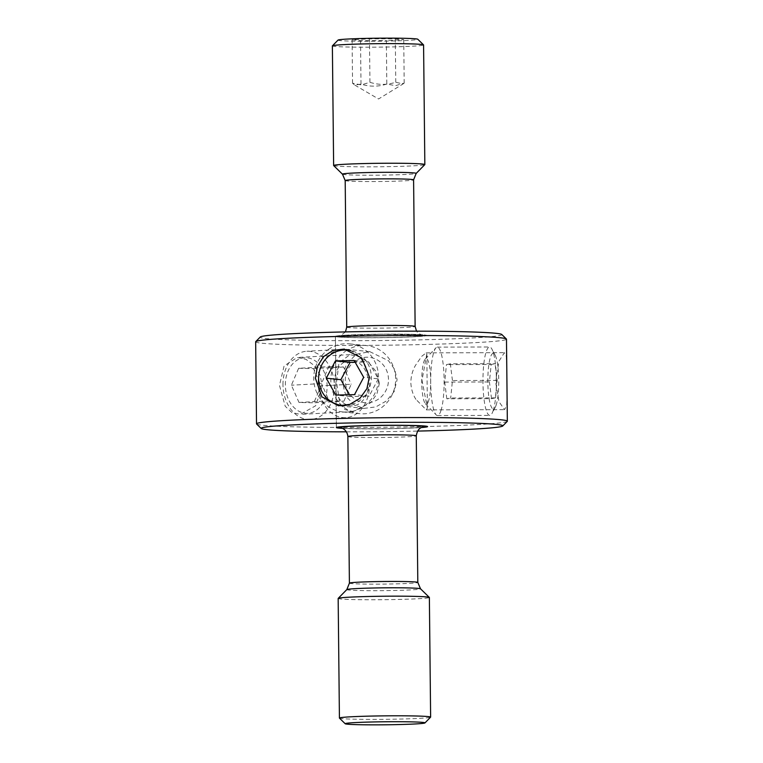 <?xml version="1.0" encoding="UTF-8"?>
<svg xmlns="http://www.w3.org/2000/svg" width="763" height="763" viewBox="0 0 763 763"><rect width="100%" height="100%" fill="white"/><g stroke="black" fill="none" stroke-linecap="round" stroke-linejoin="round"><path stroke-width="0.57" stroke-dasharray="3.81 2.86" d="M386.812 84.035C378.267 86.829 369.664 86.858 360.994 84.102L354.833 85.103L352.554 83.243L361.271 84.893L369.941 82.309C378.543 85.065 387.146 85.036 395.759 82.242L402.978 83.978L404.19 83.1L395.52 85.685L386.812 84.035L386.355 40.582L360.537 40.649L352.105 39.79L369.483 38.856L395.301 38.789L403.741 39.647L386.355 40.582M338.047 40.077A39.905 1.516 179.4 0 0 363.14 41.278A39.905 1.516 179.4 0 0 407.89 40.41A39.905 1.516 179.4 0 0 417.79 39.247M332.372 45.894A45.608 1.736 179.4 0 0 361.9 47.201A45.608 1.736 179.4 0 0 412.23 46.2A45.608 1.736 179.4 0 0 423.579 44.941M333.66 165.581A45.608 1.736 179.4 0 0 363.97 166.83A45.608 1.736 179.4 0 0 413.489 165.829A45.608 1.736 179.4 0 0 424.8 164.627M346.774 335.138A45.608 1.736 179.4 0 0 335.415 336.407A45.608 1.736 179.4 0 0 364.943 337.723A45.608 1.736 179.4 0 0 415.272 336.712A45.608 1.736 179.4 0 0 426.622 335.453A45.608 1.736 179.4 0 0 397.103 334.137A45.608 1.736 179.4 0 0 346.774 335.138A45.608 1.736 -0.6 0 1 397.103 334.137A45.608 1.736 -0.6 0 1 426.622 335.453A45.608 1.736 -0.6 0 1 415.272 336.712A45.608 1.736 -0.6 0 1 364.943 337.723A45.608 1.736 -0.6 0 1 335.415 336.407A45.608 1.736 -0.6 0 1 346.774 335.138M342.387 428.348A45.608 1.736 179.4 0 0 416.226 427.862A45.608 1.736 179.4 0 0 421.586 427.518A45.608 1.736 -0.6 0 1 416.226 427.862A45.608 1.736 -0.6 0 1 342.387 428.348M338.162 598.44A45.608 1.736 179.4 0 0 367.69 599.756A45.608 1.736 179.4 0 0 418.019 598.745A45.608 1.736 179.4 0 0 429.369 597.486M339.449 718.126A45.608 1.736 179.4 0 0 369.759 719.375A45.608 1.736 179.4 0 0 419.269 718.374A45.608 1.736 179.4 0 0 430.59 717.172M360.994 84.102L360.537 40.649M352.554 83.243L352.105 39.79M369.941 82.309L369.483 38.856M395.759 82.242L395.301 38.789M404.19 83.1L403.741 39.647M501.787 334.49A120.859 4.597 -0.6 0 1 471.792 338.009A120.859 4.597 -0.6 0 1 336.273 340.66A120.859 4.597 -0.6 0 1 260.259 337.017M255.662 341.795A125.418 4.769 179.4 0 0 336.855 345.41A125.418 4.769 179.4 0 0 475.263 342.644A125.418 4.769 179.4 0 0 506.479 339.173M346.488 431.829A120.859 4.597 179.4 0 0 417.552 431.085M507.252 421.386A125.418 4.769 -0.6 0 1 476.122 424.676A125.418 4.769 -0.6 0 1 339.955 427.442A125.418 4.769 -0.6 0 1 256.616 424.009M415.93 399.373C412.85 394.624 411.152 389.006 410.818 382.521C411.019 376.006 412.602 370.236 415.577 365.2L421.786 356.264L426.126 352.868L426.822 353.984L421.996 380.279L427.385 408.062L426.288 409.874L415.93 399.373M507.061 394.481L506.689 405.544L504.553 409.655L498.992 401.719L495.664 382.282L498.849 361.404L504.391 352.649L506.25 356.178L506.766 365.887M347.423 397.8L354.261 404.991L364.037 408.367L375.768 406.937L386.479 400.928L394.166 391.533L397.094 379.707L394.681 369.378L388.529 360.756L369.817 351.657L356.197 354.242L347.07 363.627C344.39 368.643 343.064 374.423 343.092 380.966C343.197 387.461 344.638 393.069 347.423 397.8M322.282 386.326L315.615 405.792L300.24 414.404L291.886 412.516L285.238 406.269L279.468 385.334L284.084 365.963L297.189 357.485L306.03 359.354L314.203 365.525L320.069 375.014L322.282 386.326M379.402 383.255L376.903 393.985L370.456 402.854L352.945 411.581L344.895 409.578L339.793 403.265L336.588 382.273L338.915 363.026L349.883 354.652L359.373 356.588L368.882 362.673L376.293 371.839L379.402 383.255M496.274 404.695A27.811 5.465 89.8 0 1 495.263 407.261A27.811 5.465 89.8 0 1 488.434 393.498A27.811 5.465 89.8 0 1 490.313 357.666A27.811 5.465 89.8 0 1 495.111 355.091A27.811 5.465 89.8 0 1 498.716 378.276A27.811 5.465 89.8 0 1 496.274 404.695M493.337 410.122A34.201 6.714 89.8 0 1 492.097 413.26A34.201 6.714 89.8 0 1 489.77 415.396A34.201 6.714 89.8 0 1 483.246 390.704A34.201 6.714 89.8 0 1 486.012 352.268A34.201 6.714 89.8 0 1 489.579 346.984A34.201 6.714 89.8 0 1 491.916 349.101A34.201 6.714 89.8 0 1 496.341 377.618A34.201 6.714 89.8 0 1 493.337 410.122M441.062 410.265A34.201 6.714 89.8 0 1 437.495 415.549A34.201 6.714 89.8 0 1 436.15 414.853A34.201 6.714 89.8 0 1 430.809 387.499A34.201 6.714 89.8 0 1 433.727 352.411A34.201 6.714 89.8 0 1 435.959 347.833A34.201 6.714 89.8 0 1 437.304 347.136A34.201 6.714 89.8 0 1 443.828 371.829A34.201 6.714 89.8 0 1 441.062 410.265M428.663 400.661A22.804 4.483 89.8 0 1 425.382 403.713A22.804 4.483 89.8 0 1 421.825 385.477A22.804 4.483 89.8 0 1 423.77 362.091A22.804 4.483 89.8 0 1 425.258 359.03A22.804 4.483 89.8 0 1 430.351 372.859A22.804 4.483 89.8 0 1 428.663 400.661M491.534 398.658L489.417 381.958L491.181 364.485L495.053 363.703L497.171 380.403L495.406 397.885L491.534 398.658L446.822 398.782L450.695 398.009L495.406 397.885M497.171 380.403L452.449 380.537L450.695 398.009M452.449 380.537L450.332 363.827L495.053 363.703M450.332 363.827L446.46 364.609L491.181 364.485M446.822 398.782L444.705 382.082L446.46 364.609M444.705 382.082L489.417 381.958M345.134 405.563A27.811 26.323 -84.2 0 0 358.391 401.538A27.811 26.323 -84.2 0 0 371.009 373.241A27.811 26.323 -84.2 0 0 350.951 350.637M329.645 348.672A34.201 32.38 -84.2 0 0 314.49 385.515A34.201 32.38 -84.2 0 0 342.692 411.925A34.201 32.38 -84.2 0 0 362.663 407.118A34.201 32.38 -84.2 0 0 377.819 370.274A34.201 32.38 -84.2 0 0 349.626 343.865A34.201 32.38 -84.2 0 0 329.645 348.672M346.726 350.417A34.201 32.38 -84.2 0 0 331.571 387.261A34.201 32.38 -84.2 0 0 359.764 413.67A34.201 32.38 -84.2 0 0 379.745 408.863A34.201 32.38 -84.2 0 0 394.9 372.02A34.201 32.38 -84.2 0 0 366.707 345.61A34.201 32.38 -84.2 0 0 346.726 350.417M355.882 360.527A22.804 21.593 -84.2 0 0 348.3 391.839A22.804 21.593 -84.2 0 0 377.895 399.488A22.804 21.593 -84.2 0 0 385.477 368.186A22.804 21.593 -84.2 0 0 355.882 360.527M354.146 360.47L368.758 361.958L355.167 362.272M368.758 361.958L378.286 378.829L363.674 377.342M378.286 378.829L369.12 396.14L354.509 394.652M349.387 394.767L350.408 396.569L369.12 396.14M350.408 396.569L335.796 395.081M285.343 385.067A27.811 20.868 -93.1 0 1 305.944 357.752A27.811 20.868 -93.1 0 1 327.117 386.021A27.811 20.868 -93.1 0 1 306.526 413.327A27.811 20.868 -93.1 0 1 285.343 385.067M282.978 384.819A34.201 25.665 -93.1 0 1 306.84 351.257A34.201 25.665 -93.1 0 1 334.366 386.002A34.201 25.665 -93.1 0 1 310.503 419.564A34.201 25.665 -93.1 0 1 282.978 384.819M318.181 382.931A34.201 25.665 -93.1 0 1 342.034 349.368A34.201 25.665 -93.1 0 1 369.559 384.113A34.201 25.665 -93.1 0 1 345.696 417.676A34.201 25.665 -93.1 0 1 318.181 382.931M334.27 382.721A22.804 17.11 -93.1 0 1 351.152 360.327A22.804 17.11 -93.1 0 1 368.519 383.512A22.804 17.11 -93.1 0 1 351.629 405.906A22.804 17.11 -93.1 0 1 334.27 382.721M298.638 368.281L313.469 368.624L321.061 385.887L313.831 402.797L299.001 402.463L291.399 385.201L298.638 368.281L328.748 366.669L321.509 383.589L291.399 385.201M299.001 402.463L329.101 400.842L321.509 383.589M329.101 400.842L343.932 401.185L313.831 402.797M343.932 401.185L351.171 384.266L321.061 385.887M328.748 366.669L343.579 367.003L351.171 384.266M343.579 367.003L313.469 368.624M342.482 174.202A36.872 1.402 179.4 0 0 366.984 175.213A36.872 1.402 179.4 0 0 407.022 174.393A36.872 1.402 179.4 0 0 416.169 173.43M345.191 180.564A34.201 1.297 179.4 0 0 367.337 181.546A34.201 1.297 179.4 0 0 405.086 180.793A34.201 1.297 179.4 0 0 413.594 179.849M346.726 327.174A34.201 1.297 179.4 0 0 368.872 328.157A34.201 1.297 179.4 0 0 406.622 327.403A34.201 1.297 179.4 0 0 415.129 326.459M413.565 336.674A43.329 1.65 179.4 0 0 409.626 334.394A43.329 1.65 179.4 0 0 348.481 335.186A43.329 1.65 179.4 0 0 352.42 337.465A43.329 1.65 179.4 0 0 413.565 336.674M341.69 428.1A43.329 1.65 179.4 0 0 414.519 427.814A43.329 1.65 179.4 0 0 422.282 427.251M347.871 436.541A34.201 1.297 179.4 0 0 370.017 437.523A34.201 1.297 179.4 0 0 407.766 436.779A34.201 1.297 179.4 0 0 416.274 435.826M349.406 583.151A34.201 1.297 179.4 0 0 371.552 584.134A34.201 1.297 179.4 0 0 409.302 583.38A34.201 1.297 179.4 0 0 417.809 582.436M346.831 589.57A36.872 1.402 179.4 0 0 370.017 590.686A36.872 1.402 179.4 0 0 411.371 589.875A36.872 1.402 179.4 0 0 420.518 588.798M354.824 85.103L378.543 98.98L402.978 83.987M345.448 331.915L340.241 335.882L381.634 334.28L421.796 335.024L418.2 333.154L416.512 331.171M335.415 336.407L336.378 427.547L335.415 336.407M341.204 427.976C342.415 428.873 393.384 429.168 414.128 427.824L422.759 427.118M426.822 353.984L427.385 408.062M426.288 409.874L504.553 409.655M364.037 408.367L338.448 405.763M352.945 411.581L300.24 414.404M349.883 354.652L297.189 357.485M369.817 351.657L344.227 349.053M426.126 352.868L504.391 352.649M495.263 407.261L492.097 413.26M437.495 415.549L489.77 415.396M425.382 403.713L436.15 414.853M425.258 359.03L435.959 347.833M437.304 347.136L489.579 346.984M495.111 355.091L491.916 349.101M359.764 413.67L342.692 411.925M366.707 345.61L349.626 343.865M342.034 349.368L306.84 351.257M345.696 417.676L310.503 419.564"/><path stroke-width="1.14" d="M342.482 174.202A36.872 1.402 179.4 0 1 351.629 173.125A36.872 1.402 179.4 0 1 392.983 172.314A36.872 1.402 179.4 0 1 416.169 173.43L424.8 164.627A45.608 1.736 179.4 0 0 424.838 164.56L423.579 44.941A45.608 1.736 179.4 0 0 423.551 44.874L417.79 39.247A39.905 1.516 179.4 0 0 391.276 38.15A39.905 1.516 179.4 0 0 347.947 39.027A39.905 1.516 179.4 0 0 338.047 40.077L332.41 45.828A45.608 1.736 179.4 0 0 332.372 45.894L333.631 165.514A45.608 1.736 179.4 0 0 333.66 165.581L342.482 174.202L345.191 180.564L346.726 327.174L345.448 331.915M423.551 44.874A45.608 1.736 179.4 0 0 393.241 43.625A45.608 1.736 179.4 0 0 343.731 44.626A45.608 1.736 179.4 0 0 332.41 45.828M424.838 164.56A45.608 1.736 179.4 0 0 395.31 163.244A45.608 1.736 179.4 0 0 344.981 164.255A45.608 1.736 179.4 0 0 333.631 165.514M347.728 426.288A45.608 1.736 179.4 0 0 336.378 427.547A45.608 1.736 179.4 0 0 342.387 428.348A45.608 1.736 -0.6 0 1 336.378 427.547A45.608 1.736 -0.6 0 1 347.728 426.288A45.608 1.736 -0.6 0 1 398.057 425.277A45.608 1.736 -0.6 0 1 427.585 426.593A45.608 1.736 179.4 0 0 398.057 425.277A45.608 1.736 179.4 0 0 347.728 426.288M424.953 722.923L430.59 717.172A45.608 1.736 179.4 0 0 430.628 717.106L429.369 597.486A45.608 1.736 179.4 0 0 429.34 597.419A45.608 1.736 179.4 0 0 399.03 596.17A45.608 1.736 179.4 0 0 349.511 597.171A45.608 1.736 179.4 0 0 338.2 598.373A45.608 1.736 179.4 0 0 338.162 598.44L339.421 718.059A45.608 1.736 179.4 0 0 339.449 718.126L345.21 723.753A39.905 1.516 179.4 0 0 371.724 724.85A39.905 1.516 179.4 0 0 415.053 723.973A39.905 1.516 179.4 0 0 424.953 722.923A39.905 1.516 179.4 0 0 399.86 721.722A39.905 1.516 179.4 0 0 355.11 722.59A39.905 1.516 179.4 0 0 345.21 723.753M430.628 717.106A45.608 1.736 179.4 0 0 401.1 715.799A45.608 1.736 179.4 0 0 350.77 716.8A45.608 1.736 179.4 0 0 339.421 718.059M421.586 427.518A45.608 1.736 179.4 0 0 427.585 426.593A45.608 1.736 -0.6 0 1 421.586 427.518M255.748 341.614L260.259 337.017A120.859 4.597 -0.6 0 1 290.255 333.841A120.859 4.597 -0.6 0 1 421.472 331.18A120.859 4.597 -0.6 0 1 501.787 334.49L506.384 338.991A125.418 4.769 179.4 0 0 423.045 335.558A125.418 4.769 179.4 0 0 286.878 338.324A125.418 4.769 179.4 0 0 255.748 341.614A125.418 4.769 179.4 0 0 255.662 341.795L256.521 423.827A125.418 4.769 -0.6 0 1 287.737 420.356A125.418 4.769 -0.6 0 1 426.145 417.59A125.418 4.769 -0.6 0 1 507.338 421.205A125.418 4.769 -0.6 0 1 507.252 421.386L502.741 425.983A120.859 4.597 179.4 0 0 426.727 422.34A120.859 4.597 179.4 0 0 291.208 424.991A120.859 4.597 179.4 0 0 261.213 428.51A120.859 4.597 179.4 0 0 346.488 431.829M417.552 431.085A120.859 4.597 179.4 0 0 472.745 429.159A120.859 4.597 179.4 0 0 502.741 425.983M261.213 428.51L256.616 424.009A125.418 4.769 -0.6 0 1 256.521 423.827M506.384 338.991A125.418 4.769 179.4 0 1 506.479 339.173L507.338 421.205M315.367 378.143L321.919 396.855L338.448 405.763L349.807 404.39L359.936 398.324L366.927 388.634L369.368 376.884L361.872 358.057L344.227 349.053L333.021 350.436L323.617 356.579L317.446 366.383L315.367 378.143M350.951 350.637A27.811 26.323 -84.2 0 0 331.552 354.022A27.811 26.323 -84.2 0 0 319.583 385.496A27.811 26.323 -84.2 0 0 345.134 405.563M326.268 378.21L335.796 395.081L354.509 394.652L363.674 377.342L354.146 360.47L335.443 360.909L326.268 378.21L340.88 379.697L350.055 362.396L335.443 360.909M355.167 362.272L350.055 362.396M340.88 379.697L349.387 394.767M416.169 173.43L413.594 179.849A34.201 1.297 179.4 0 0 391.448 178.866A34.201 1.297 179.4 0 0 353.698 179.62A34.201 1.297 179.4 0 0 345.191 180.564M416.512 331.171L415.129 326.459A34.201 1.297 179.4 0 0 392.983 325.477A34.201 1.297 179.4 0 0 355.234 326.221A34.201 1.297 179.4 0 0 346.726 327.174M422.282 427.251A43.329 1.65 179.4 0 0 404.562 425.43A43.329 1.65 179.4 0 0 349.435 426.326A43.329 1.65 179.4 0 0 341.69 428.1M422.759 427.118C423.713 427.318 417.876 426.345 416.274 435.826A34.201 1.297 179.4 0 0 394.128 434.843A34.201 1.297 179.4 0 0 356.378 435.597A34.201 1.297 179.4 0 0 347.871 436.541L349.406 583.151L346.831 589.57L338.2 598.373M416.274 435.826L417.809 582.436A34.201 1.297 179.4 0 0 395.663 581.454A34.201 1.297 179.4 0 0 357.914 582.207A34.201 1.297 179.4 0 0 349.406 583.151M417.809 582.436L420.518 588.798A36.872 1.402 179.4 0 0 396.016 587.787A36.872 1.402 179.4 0 0 355.978 588.607A36.872 1.402 179.4 0 0 346.831 589.57M420.518 588.798L429.34 597.419M347.871 436.541C347.031 428.52 339.793 427.423 341.204 427.976M413.594 179.849L415.129 326.459"/></g></svg>
